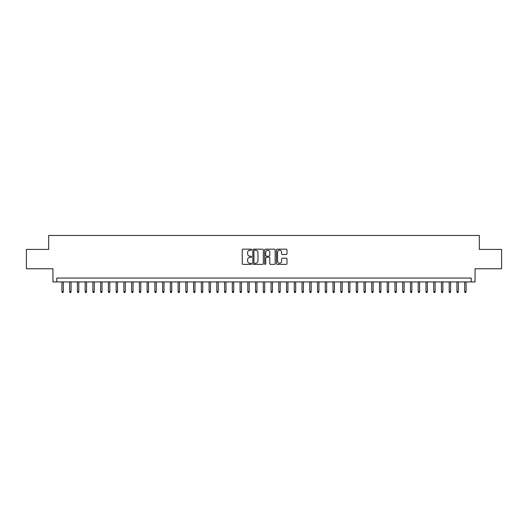 <?xml version="1.0" encoding="UTF-8"?>
<svg xmlns="http://www.w3.org/2000/svg" width="528" height="528" viewBox="0 0 528 528"><rect width="100%" height="100%" fill="white"/><g stroke="black" fill="none" stroke-linecap="round" stroke-linejoin="round"><path stroke-width="0.79" d="M251.605 249.685A0.535 0.535 0 0 0 251.077 249.157L242.999 249.157A0.759 0.759 0 0 0 242.24 249.916L242.24 263.597A0.759 0.759 0 0 0 242.999 264.363L251.077 264.363A0.535 0.535 0 0 0 251.605 263.828A0.535 0.535 0 0 0 251.077 263.294L250.028 263.294A2.435 2.435 0 0 1 247.599 260.865L247.599 259.723A2.435 2.435 0 0 1 250.028 257.288L251.077 257.288A0.535 0.535 0 0 0 251.605 256.76A0.535 0.535 0 0 0 251.077 256.225L250.028 256.225A2.435 2.435 0 0 1 247.599 253.79L247.599 252.655A2.435 2.435 0 0 1 250.028 250.219L251.077 250.219A0.535 0.535 0 0 0 251.605 249.685M286.222 254.516A0.759 0.759 0 0 0 286.981 253.757L286.981 249.916A0.759 0.759 0 0 0 286.222 249.157L277.246 249.157A0.759 0.759 0 0 0 276.487 249.916L276.487 263.597A0.759 0.759 0 0 0 277.246 264.363L286.222 264.363A0.759 0.759 0 0 0 286.981 263.597L286.981 258.964A0.759 0.759 0 0 0 286.222 258.205L282.381 258.205A0.759 0.759 0 0 0 281.622 258.964L281.622 261.261A2.033 2.033 0 0 1 279.589 263.294A2.033 2.033 0 0 1 277.55 261.261L277.55 252.252A2.033 2.033 0 0 1 279.589 250.219A2.033 2.033 0 0 1 281.622 252.252L281.622 253.757A0.759 0.759 0 0 0 282.381 254.516L286.222 254.516M471.2 281.932L475.068 281.932L475.068 268.765L501.6 268.765L501.6 249.401L479.332 249.401L479.332 235.455L48.668 235.455L48.668 249.401L26.4 249.401L26.4 268.765L52.932 268.765L52.932 281.932L471.2 281.932L471.2 278.058L56.8 278.058L56.8 281.932M263.333 249.916A0.759 0.759 0 0 0 262.574 249.157L253.605 249.157A0.759 0.759 0 0 0 252.839 249.916L252.839 263.597A0.759 0.759 0 0 0 253.605 264.363L262.574 264.363A0.759 0.759 0 0 0 263.333 263.597L263.333 249.916M265.426 249.157L274.395 249.157A0.759 0.759 0 0 1 275.161 249.916L275.161 263.597A0.759 0.759 0 0 1 274.395 264.363L270.56 264.363A0.759 0.759 0 0 1 269.795 263.597L269.795 258.053A0.759 0.759 0 0 0 269.036 257.288L266.488 257.288A0.759 0.759 0 0 0 265.729 258.053L265.729 263.828A0.535 0.535 0 0 1 265.195 264.363A0.535 0.535 0 0 1 264.667 263.828L264.667 249.916A0.759 0.759 0 0 1 265.426 249.157M254.437 250.219A0.535 0.535 0 0 0 253.909 250.754L253.909 262.766A0.535 0.535 0 0 0 254.437 263.294L255.539 263.294A2.435 2.435 0 0 0 257.974 260.865L257.974 252.655A2.435 2.435 0 0 0 255.539 250.219L254.437 250.219M269.795 252.292A2.033 2.033 0 0 0 267.762 250.259A2.033 2.033 0 0 0 265.729 252.292L265.729 255.466A0.759 0.759 0 0 0 266.488 256.225L269.036 256.225A0.759 0.759 0 0 0 269.795 255.466L269.795 252.292M63.307 291.535L62.997 292.545L62.225 292.545L61.915 291.535L63.307 291.535L63.307 281.932M61.915 291.535L61.915 281.932M71.056 291.535L70.745 292.545L69.967 292.545L69.663 291.535L71.056 291.535L71.056 281.932M69.663 291.535L69.663 281.932M78.797 291.535L78.487 292.545L77.715 292.545L77.405 291.535L78.797 291.535L78.797 281.932M77.405 291.535L77.405 281.932M86.546 291.535L86.236 292.545L85.463 292.545L85.153 291.535L86.546 291.535L86.546 281.932M85.153 291.535L85.153 281.932M94.294 291.535L93.984 292.545L93.205 292.545L92.895 291.535L94.294 291.535L94.294 281.932M92.895 291.535L92.895 281.932M102.036 291.535L101.726 292.545L100.954 292.545L100.643 291.535L102.036 291.535L102.036 281.932M100.643 291.535L100.643 281.932M109.784 291.535L109.474 292.545L108.695 292.545L108.385 291.535L109.784 291.535L109.784 281.932M108.385 291.535L108.385 281.932M117.526 291.535L117.216 292.545L116.444 292.545L116.134 291.535L117.526 291.535L117.526 281.932M116.134 291.535L116.134 281.932M125.275 291.535L124.964 292.545L124.192 292.545L123.882 291.535L125.275 291.535L125.275 281.932M123.882 291.535L123.882 281.932M133.023 291.535L132.713 292.545L131.934 292.545L131.624 291.535L133.023 291.535L133.023 281.932M131.624 291.535L131.624 281.932M140.765 291.535L140.455 292.545L139.682 292.545L139.372 291.535L140.765 291.535L140.765 281.932M139.372 291.535L139.372 281.932M148.513 291.535L148.203 292.545L147.424 292.545L147.114 291.535L148.513 291.535L148.513 281.932M147.114 291.535L147.114 281.932M156.255 291.535L155.945 292.545L155.173 292.545L154.862 291.535L156.255 291.535L156.255 281.932M154.862 291.535L154.862 281.932M164.003 291.535L163.693 292.545L162.921 292.545L162.611 291.535L164.003 291.535L164.003 281.932M162.611 291.535L162.611 281.932M171.745 291.535L171.442 292.545L170.663 292.545L170.353 291.535L171.745 291.535L171.745 281.932M170.353 291.535L170.353 281.932M179.494 291.535L179.183 292.545L178.411 292.545L178.101 291.535L179.494 291.535L179.494 281.932M178.101 291.535L178.101 281.932M187.242 291.535L186.932 292.545L186.153 292.545L185.843 291.535L187.242 291.535L187.242 281.932M185.843 291.535L185.843 281.932M194.984 291.535L194.674 292.545L193.901 292.545L193.591 291.535L194.984 291.535L194.984 281.932M193.591 291.535L193.591 281.932M202.732 291.535L202.422 292.545L201.65 292.545L201.34 291.535L202.732 291.535L202.732 281.932M201.34 291.535L201.34 281.932M210.474 291.535L210.17 292.545L209.392 292.545L209.081 291.535L210.474 291.535L210.474 281.932M209.081 291.535L209.081 281.932M218.222 291.535L217.912 292.545L217.14 292.545L216.83 291.535L218.222 291.535L218.222 281.932M216.83 291.535L216.83 281.932M225.971 291.535L225.661 292.545L224.882 292.545L224.572 291.535L225.971 291.535L225.971 281.932M224.572 291.535L224.572 281.932M233.713 291.535L233.402 292.545L232.63 292.545L232.32 291.535L233.713 291.535L233.713 281.932M232.32 291.535L232.32 281.932M241.461 291.535L241.151 292.545L240.379 292.545L240.068 291.535L241.461 291.535L241.461 281.932M240.068 291.535L240.068 281.932M249.203 291.535L248.893 292.545L248.12 292.545L247.81 291.535L249.203 291.535L249.203 281.932M247.81 291.535L247.81 281.932M256.951 291.535L256.641 292.545L255.869 292.545L255.559 291.535L256.951 291.535L256.951 281.932M255.559 291.535L255.559 281.932M264.7 291.535L264.389 292.545L263.611 292.545L263.3 291.535L264.7 291.535L264.7 281.932M263.3 291.535L263.3 281.932M272.441 291.535L272.131 292.545L271.359 292.545L271.049 291.535L272.441 291.535L272.441 281.932M271.049 291.535L271.049 281.932M280.19 291.535L279.88 292.545L279.107 292.545L278.797 291.535L280.19 291.535L280.19 281.932M278.797 291.535L278.797 281.932M287.932 291.535L287.621 292.545L286.849 292.545L286.539 291.535L287.932 291.535L287.932 281.932M286.539 291.535L286.539 281.932M295.68 291.535L295.37 292.545L294.598 292.545L294.287 291.535L295.68 291.535L295.68 281.932M294.287 291.535L294.287 281.932M303.428 291.535L303.118 292.545L302.339 292.545L302.029 291.535L303.428 291.535L303.428 281.932M302.029 291.535L302.029 281.932M311.17 291.535L310.86 292.545L310.088 292.545L309.778 291.535L311.17 291.535L311.17 281.932M309.778 291.535L309.778 281.932M318.919 291.535L318.608 292.545L317.83 292.545L317.526 291.535L318.919 291.535L318.919 281.932M317.526 291.535L317.526 281.932M326.66 291.535L326.35 292.545L325.578 292.545L325.268 291.535L326.66 291.535L326.66 281.932M325.268 291.535L325.268 281.932M334.409 291.535L334.099 292.545L333.326 292.545L333.016 291.535L334.409 291.535L334.409 281.932M333.016 291.535L333.016 281.932M342.157 291.535L341.847 292.545L341.068 292.545L340.758 291.535L342.157 291.535L342.157 281.932M340.758 291.535L340.758 281.932M349.899 291.535L349.589 292.545L348.817 292.545L348.506 291.535L349.899 291.535L349.899 281.932M348.506 291.535L348.506 281.932M357.647 291.535L357.337 292.545L356.558 292.545L356.255 291.535L357.647 291.535L357.647 281.932M356.255 291.535L356.255 281.932M365.389 291.535L365.079 292.545L364.307 292.545L363.997 291.535L365.389 291.535L365.389 281.932M363.997 291.535L363.997 281.932M373.138 291.535L372.827 292.545L372.055 292.545L371.745 291.535L373.138 291.535L373.138 281.932M371.745 291.535L371.745 281.932M380.886 291.535L380.576 292.545L379.797 292.545L379.487 291.535L380.886 291.535L380.886 281.932M379.487 291.535L379.487 281.932M388.628 291.535L388.318 292.545L387.545 292.545L387.235 291.535L388.628 291.535L388.628 281.932M387.235 291.535L387.235 281.932M396.376 291.535L396.066 292.545L395.287 292.545L394.977 291.535L396.376 291.535L396.376 281.932M394.977 291.535L394.977 281.932M404.118 291.535L403.808 292.545L403.036 292.545L402.725 291.535L404.118 291.535L404.118 281.932M402.725 291.535L402.725 281.932M411.866 291.535L411.556 292.545L410.784 292.545L410.474 291.535L411.866 291.535L411.866 281.932M410.474 291.535L410.474 281.932M419.615 291.535L419.305 292.545L418.526 292.545L418.216 291.535L419.615 291.535L419.615 281.932M418.216 291.535L418.216 281.932M427.357 291.535L427.046 292.545L426.274 292.545L425.964 291.535L427.357 291.535L427.357 281.932M425.964 291.535L425.964 281.932M435.105 291.535L434.795 292.545L434.016 292.545L433.706 291.535L435.105 291.535L435.105 281.932M433.706 291.535L433.706 281.932M442.847 291.535L442.537 292.545L441.764 292.545L441.454 291.535L442.847 291.535L442.847 281.932M441.454 291.535L441.454 281.932M450.595 291.535L450.285 292.545L449.513 292.545L449.203 291.535L450.595 291.535L450.595 281.932M449.203 291.535L449.203 281.932M458.337 291.535L458.033 292.545L457.255 292.545L456.944 291.535L458.337 291.535L458.337 281.932M456.944 291.535L456.944 281.932M466.085 291.535L465.775 292.545L465.003 292.545L464.693 291.535L466.085 291.535L466.085 281.932M464.693 291.535L464.693 281.932"/></g></svg>
